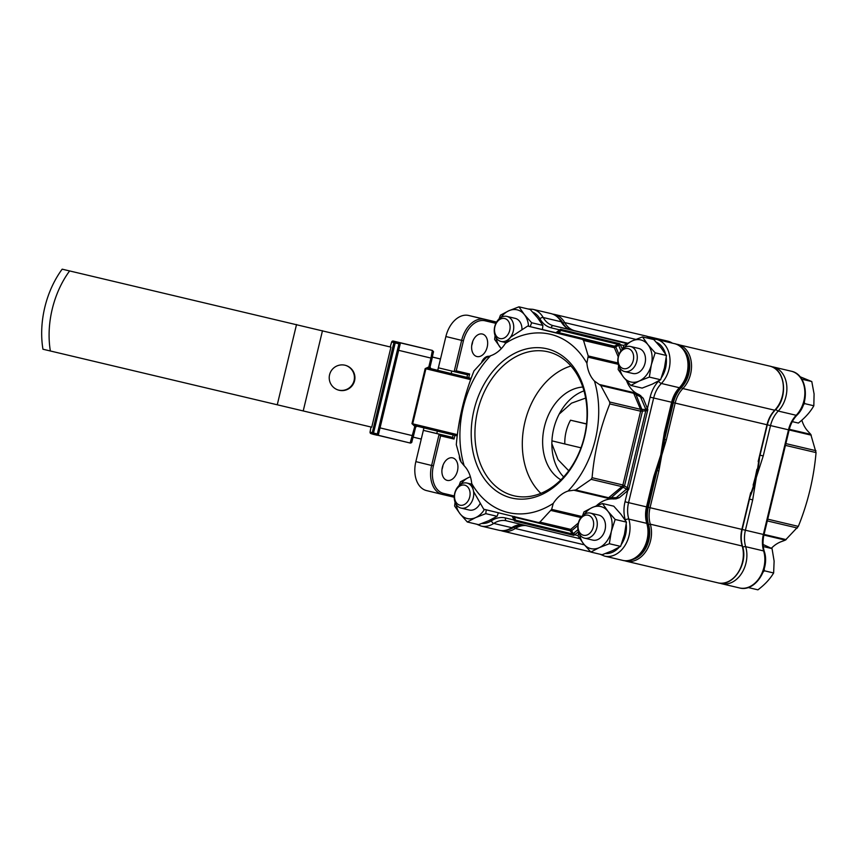 <?xml version="1.0" encoding="UTF-8"?>
<svg xmlns="http://www.w3.org/2000/svg" width="859" height="859" viewBox="0 0 859 859"><rect width="100%" height="100%" fill="white"/><g stroke="black" fill="none" stroke-linecap="round" stroke-linejoin="round"><path stroke-width="1.29" d="M470.378 476.713L468.799 477.411A21.615 16.042 103.3 0 1 470.41 476.788M480.041 503.664A12.864 9.546 103.3 0 1 469.261 510.031A12.864 9.546 103.3 0 1 469.218 510.021M460.939 484.143A21.615 16.042 -76.7 0 1 468.799 477.411L460.456 481.792L459.05 485.571M455.066 502.214L454.626 506.058L460.059 513.811L467.296 521.993L475.639 517.601L485.786 513.65L486.226 509.817M498.392 512.791L497.082 516.313L485.786 513.65M497.082 516.313L488.739 520.694L478.581 524.656L467.296 521.993M484.476 509.387A21.615 16.042 103.3 0 1 475.639 517.601A21.615 16.042 103.3 0 1 460.059 513.811A21.615 16.042 103.3 0 1 456.15 504.426M624.482 347.584A21.615 16.042 -76.7 0 1 632.342 340.851A21.615 16.042 103.3 0 1 640.814 339.939A21.615 16.042 103.3 0 1 647.922 344.652L642.5 336.9L632.342 340.851L623.999 345.243L622.592 349.022M642.5 336.9L653.785 339.563L661.022 347.734L666.455 355.486L655.159 352.824L647.922 344.652A21.615 16.042 103.3 0 1 651.347 364.742L655.159 352.824M630.495 346.488A12.864 9.546 103.3 0 1 637.228 355.97A12.864 9.546 103.3 0 1 624.579 371.528A12.864 9.546 103.3 0 1 617.846 362.058A12.864 9.546 103.3 0 1 630.495 346.488L638.72 348.432A12.864 9.546 103.3 0 1 638.763 348.443A12.864 9.546 103.3 0 1 645.045 363.174A12.864 9.546 103.3 0 1 632.815 373.472A12.864 9.546 103.3 0 1 632.761 373.461M618.62 365.655L618.169 369.51L623.602 377.251L630.839 385.433L639.182 381.052L649.34 377.09L651.347 364.742A21.615 16.042 103.3 0 1 639.182 381.052A21.615 16.042 103.3 0 1 623.602 377.251A21.615 16.042 103.3 0 1 619.693 367.867M666.455 355.486L664.447 367.835L660.625 379.753L649.34 377.09M660.625 379.753L652.282 384.145L642.135 388.096L630.839 385.433M513.725 495.729A73.971 54.89 -76.7 0 0 516.313 496.277A73.971 54.89 -76.7 0 0 584.41 436.404A73.971 54.89 -76.7 0 0 550.265 352.415A73.971 54.89 -76.7 0 0 548.257 351.868A73.971 54.89 -76.7 0 0 477.658 410.817A73.971 54.89 -76.7 0 0 513.725 495.729M511.406 497.962A76.676 56.898 -76.7 0 0 584.592 436.866A76.676 56.898 -76.7 0 0 547.215 348.851A76.676 56.898 -76.7 0 0 474.028 409.947A76.676 56.898 -76.7 0 0 511.406 497.962M553.25 503.406A91.602 67.968 103.3 0 1 507.927 512.479A91.602 67.968 103.3 0 1 471.72 483.553A32.159 23.869 -76.7 0 0 464.161 465.739A91.602 67.968 103.3 0 1 490.553 355.776A32.159 23.869 -76.7 0 0 505.371 343.407A91.602 67.968 103.3 0 1 586.901 363.26A32.159 23.869 -76.7 0 0 594.46 381.074A91.602 67.968 103.3 0 1 568.067 491.037A32.159 23.869 -76.7 0 0 553.25 503.406L551.65 509.366L581.779 516.484M471.72 483.553L473.663 491.649L483.714 509.204L538.421 522.519L539.903 522.111L551.65 509.366M611.715 339.745A100.353 74.454 103.3 0 1 611.962 339.799A100.353 74.454 103.3 0 1 612.338 339.896A100.353 74.454 103.3 0 1 613.068 340.078A100.353 74.454 -76.7 0 0 612.338 339.896A100.353 74.454 -76.7 0 0 611.962 339.799L611.619 339.724M664.501 434.922A100.353 74.454 103.3 0 1 654.998 474.512A100.353 74.454 -76.7 0 0 664.501 434.922M583.98 390.888A48.888 36.271 -76.7 0 0 553.604 429.135A48.888 36.271 -76.7 0 0 563.676 476.928M568.067 491.037L575.702 489.963L591.121 479.343L592.087 477.711C594.321 452.253 600.226 427.664 609.804 403.923L609.686 402.023L600.774 385.519L594.46 381.074M586.901 363.26L588.211 355.937L583.529 340.432L582.391 339.38L527.684 326.055L510.772 337.082L505.371 343.407M490.553 355.776L486.183 357.623L474.018 370.863C464.44 394.603 458.534 419.203 456.301 444.651L461.1 462.067L464.161 465.739M575.702 489.963L608.634 497.737L619.35 497.64L615.839 498.918L607.592 498.188L574.424 490.36M614.131 499.004A32.159 23.869 -76.7 0 0 596.425 505.758M626.64 380.881A32.159 23.869 -76.7 0 0 639.193 394.646L643.208 398.254L633.706 393.293L600.774 385.519M599.818 384.585L632.986 392.413L639.193 394.646M653.806 476.52L660.754 454.959L664.351 432.614L664.995 432.764L662.976 443.577A100.353 74.454 103.3 0 1 660.754 454.959A100.353 74.454 103.3 0 1 657.564 466.104L654.451 476.67L653.806 476.52L646.516 506.885L628.552 502.644A25.727 19.091 -76.7 0 0 628.82 519.115A25.727 19.091 103.3 0 1 624.643 545.991A25.727 19.091 103.3 0 1 604.629 556.117A25.727 19.091 103.3 0 1 604.532 556.084L622.592 560.347A25.727 19.091 -76.7 0 0 642.607 550.232A25.727 19.091 -76.7 0 0 646.784 523.356A25.727 19.091 103.3 0 1 646.516 506.885L647.16 507.035C645.785 512.963 645.871 518.557 647.418 523.807A2.577 1.063 163.2 0 0 646.784 523.356L628.82 519.115A2.577 1.063 163.2 0 0 625.309 519.91A28.304 21.003 103.3 0 1 625.019 501.796L627.682 490.682L619.35 497.64M611.833 339.777A100.353 74.454 103.3 0 1 611.898 339.788L626.436 343.342A2.577 1.729 103.7 0 0 626.436 343.342L593.88 335.418A2.577 1.729 -76.3 0 1 593.891 335.418L571.364 329.942A25.727 19.091 103.3 0 1 561.163 321.76A25.727 19.091 -76.7 0 0 550.866 313.556C555.515 314.748 559.145 317.615 561.786 322.168A2.577 1.353 150.4 0 0 561.163 321.76L543.199 317.519A25.727 19.091 -76.7 0 0 553.4 325.701L571.364 329.942A2.577 1.729 103.7 0 1 571.375 329.942A2.577 1.729 103.7 0 0 571.375 329.942L611.791 339.767M611.898 339.788A100.353 74.454 103.3 0 1 611.962 339.81L612.467 339.928A100.353 74.454 -76.7 0 0 612.209 339.863M578.451 531.796L573.823 535.393L569.238 529.788L538.443 522.53L569.249 529.799A2.577 1.911 103.3 0 1 569.238 529.788A2.577 1.911 103.3 0 0 570.73 529.38L571.75 530.626A2.577 0.816 149.1 0 1 570.698 530.916L515.099 517.376A2.577 1.782 173.5 0 1 514.316 516.667M514.53 516.474L515.389 520.114L514.487 520.951L512.093 516.13M643.208 398.254L647.826 409.625L646.322 410.785L640.621 411.193L609.804 403.923M592.087 477.711L622.904 484.981L627.8 487.923L628.616 489.651L627.682 490.682A2.577 1.224 -129.9 0 0 626.565 489.093L621.937 486.623L591.121 479.343M582.391 339.38L613.208 346.649L619.844 343.729L622.388 349.216M555.891 332.712L560.508 329.276L560.927 330.447L558.5 333.335L527.673 326.055L558.49 333.324A2.577 1.911 103.3 0 1 558.5 333.335L613.208 346.649A2.577 1.911 103.3 0 1 614.346 347.702L583.529 340.432M651.573 339.037L656.448 339.391A25.727 19.091 103.3 0 1 669.848 357.527A25.727 19.091 103.3 0 1 661.376 383.479A25.727 19.091 -76.7 0 0 653.667 398.007L650.134 397.169L647.471 408.283A2.577 1.213 -23 0 1 645.753 409.185L640.299 396.343L640.664 395.505M609.686 402.023L640.503 409.292L647.826 409.625L628.616 489.651L626.823 488.889L627.51 487.729M532.698 312.107A23.161 17.18 -76.7 0 1 539.903 318.807A28.304 21.003 103.3 0 0 551.124 327.805L559.37 329.813A2.577 1.224 -129.9 0 1 559.499 331.166L557.266 333.034M558.2 333.26L560.508 329.276L619.844 343.729L618.62 345.286L614.346 347.702L618.233 356.861M620.971 350.848L618.738 345.586A2.577 1.213 157 0 0 620.456 344.684L623.892 345.522M578.214 535.662L574.811 534.835A2.577 1.224 50.1 0 0 573.694 533.235L577.957 529.681M577.892 525.504L571.75 530.626L573.823 535.393L514.487 520.951L514.294 516.667M513.446 516.463L514.455 518.815A2.577 1.213 -23 0 1 513.714 519.963L505.468 517.956A28.304 21.003 103.3 0 0 491.412 520.79A2.577 1.364 56.8 0 0 493.764 523.432A25.727 19.091 103.3 0 1 481.083 526.041A25.727 19.091 103.3 0 1 480.986 526.019L499.047 530.282A25.727 19.091 -76.7 0 0 511.728 527.673A2.577 1.364 56.8 0 0 512.458 527.576C508.12 530.379 503.653 531.281 499.047 530.282A25.727 19.091 -76.7 0 1 498.95 530.25M582.789 387.044A48.888 36.271 -76.7 0 0 544.37 426.966A48.888 36.271 -76.7 0 0 560.895 479.837M570.934 365.998A71.276 52.882 -76.7 0 0 524.849 422.349A71.276 52.882 -76.7 0 0 540.88 493.367M637.013 393.873L636.175 394.968L642.5 410.999L624.493 486.001L611.597 497.361L611.844 498.703M626.565 489.093L615.892 498.005L615.839 498.918M645.753 409.185L645.968 410.827M646.086 409.507L627.006 488.954M573.694 533.235L573.447 533.45A2.577 0.816 149.1 0 1 572.395 533.74M573.511 533.632A2.577 0.558 145.1 0 1 572.588 534.03L515.389 520.114A2.577 1.933 -178.7 0 1 514.605 519.287M515.379 519.867A2.577 1.782 173.5 0 1 514.573 519.115L514.455 518.815M558.146 333.249L558.361 333.067A2.577 1.772 33.4 0 1 559.413 332.766L615.023 346.306A2.577 0.805 57.8 0 1 615.828 347.047L618.985 354.477M617.814 344.545A2.577 0.805 57.8 0 1 618.62 345.286L618.738 345.586M559.853 330.822A2.577 1.922 25.6 0 1 560.927 330.447L618.115 344.373A2.577 0.548 61.8 0 1 618.759 345.157M559.499 331.166L559.746 330.962A2.577 1.772 33.4 0 1 560.798 330.672M789.303 429.296L810.756 434.353L808.19 431.508A32.159 23.869 103.3 0 1 801.855 420.158M771.371 548.278A32.159 23.869 103.3 0 1 781.797 541.471L785.362 540.128L763.909 535.071M750.852 493.453A100.353 74.454 -76.7 0 0 758.68 460.821A100.353 74.454 103.3 0 1 750.852 493.453M810.756 434.353L816.05 452.596C813.817 478.044 807.911 502.644 798.333 526.384L785.362 540.128M760.032 455.184L763.232 455.946L756.285 477.507L752.699 499.863L749.499 499.09M749.982 497.039A100.353 74.454 -76.7 0 0 756.285 477.507A100.353 74.454 -76.7 0 0 759.539 457.235M376.972 435.202A1.288 1.288 0 0 0 378.518 434.246L377.326 433.967L399.188 342.623A1.288 1.288 -72.5 0 1 400.144 344.18L378.518 434.246A1.288 1.288 -72.5 0 1 376.972 435.202L377.326 433.967L372.269 432.743L393.894 342.677A1.288 1.288 107.5 0 1 395.441 341.721L432.367 350.451L393.261 341.044L395.441 341.721L395.204 342.999L373.214 434.3A1.288 1.288 0 0 0 373.225 434.3L376.972 435.202L373.225 434.3A1.288 1.288 107.5 0 1 373.139 434.278L370.959 433.591A1.288 1.288 107.5 0 1 370.089 432.066L372.269 432.743A1.288 1.288 107.5 0 0 373.139 434.278A1.288 1.288 0 0 0 373.214 434.3M345.683 365.397A12.864 12.853 -72.5 0 1 354.069 380.58A12.864 12.853 -72.5 0 1 337.963 389.932M329.577 374.749A12.864 12.853 -72.5 0 1 345.93 365.472A12.864 12.853 -72.5 0 1 354.574 380.741A12.864 12.853 -72.5 0 1 338.21 390.018A12.864 12.853 -72.5 0 1 329.577 374.749M390.952 347.133L371.732 427.191L42.95 349.226A77.192 51.755 103.7 0 1 62.17 269.168L390.952 347.133L62.17 269.168M421.264 439.078L413.211 437.145M432.442 357.043L440.495 358.976M440.484 359.019L432.431 357.086M69.59 270.972A77.192 51.755 103.7 0 0 50.37 351.03M377.756 435.137L410.151 443.019L415.004 425.634L457.235 435.932L415.777 425.881L412.696 423.82L457.385 434.654M397.696 342.15A1.288 1.288 -72.5 0 1 397.781 342.172L399.274 342.644A1.288 1.288 0 0 1 400.144 344.18L378.518 434.246M428.791 368.2L428.813 366.943L430.026 367.115L432.131 358.353L430.026 367.104L430.917 368.64A1.288 1.288 -72.5 0 1 430.864 368.629L425.903 368.769L412.696 423.82L411.966 423.637L425.184 368.597L428.813 366.943L430.939 358.074L398.662 350.332M416.991 426.182A1.288 1.288 -72.5 0 0 415.616 427.159L413.512 435.91L415.616 427.159L411.966 423.637M471.129 378.389L429.597 368.339A1.288 0.569 103.4 0 1 429.339 366.943M414.918 426.998A1.288 0.569 103.4 0 1 415.777 425.881M584.485 514.208A21.615 16.042 -76.7 0 1 592.334 507.486A21.615 16.042 103.3 0 1 600.806 506.563A21.615 16.042 103.3 0 1 607.925 511.277L602.492 503.524L592.334 507.486L583.991 511.867L582.595 515.647M602.492 503.524L613.777 506.187L621.014 514.369L626.447 522.122L615.162 519.459L607.925 511.277A21.615 16.042 103.3 0 1 611.34 531.377L615.162 519.459M590.487 513.124A12.864 9.546 103.3 0 1 597.252 522.895A12.864 9.546 103.3 0 1 584.582 538.163A12.864 9.546 103.3 0 1 577.817 528.392A12.864 9.546 103.3 0 1 590.487 513.124L598.712 515.067A12.864 9.546 103.3 0 1 598.766 515.078A12.864 9.546 103.3 0 1 605.047 529.81A12.864 9.546 103.3 0 1 592.807 540.107A12.864 9.546 103.3 0 1 592.753 540.096M578.612 532.279L578.171 536.134L583.605 543.887L590.842 552.069L599.185 547.677L609.332 543.726L611.34 531.377A21.615 16.042 103.3 0 1 599.185 547.677A21.615 16.042 103.3 0 1 583.605 543.887A21.615 16.042 103.3 0 1 579.696 534.502M626.447 522.122L624.439 534.47L620.617 546.388L609.332 543.726M620.617 546.388L612.274 550.769L602.127 554.731L590.842 552.069M585.634 398.082L571.514 403.161L559.177 414.124M551.865 443.727L558.049 459.672L568.733 470.753M472.708 341.463A11.575 7.763 -76.3 0 1 472.353 343.46A11.575 7.763 -76.3 0 1 471.731 345.501M471.859 344.566A14.152 9.492 103.7 0 0 472.182 343.407A14.152 9.492 103.7 0 0 472.396 342.354M442.976 465.31A11.575 7.763 -76.3 0 1 442.621 467.296A11.575 7.763 -76.3 0 1 441.998 469.336M442.138 468.402A14.152 9.492 103.7 0 0 442.449 467.242A14.152 9.492 103.7 0 0 442.664 466.201M476.938 356.549A11.575 7.763 -76.3 0 1 476.895 356.539A11.575 7.763 -76.3 0 1 472.085 343.482A11.575 7.763 -76.3 0 1 482.339 334.033A11.575 7.763 -76.3 0 1 482.382 334.033A11.575 7.763 -76.3 0 1 487.193 347.1A11.575 7.763 -76.3 0 1 476.938 356.549M481.706 362.047A9.653 6.464 -76.3 0 1 489.308 356.356M447.206 480.385A11.575 7.763 -76.3 0 1 447.163 480.374A11.575 7.763 -76.3 0 1 442.364 467.317A11.575 7.763 -76.3 0 1 452.607 457.868A11.575 7.763 -76.3 0 1 452.65 457.879A11.575 7.763 -76.3 0 1 457.46 470.936A11.575 7.763 -76.3 0 1 447.206 480.385M460.972 461.68A9.653 6.464 -76.3 0 1 459.361 456.784M571.192 529.638A93.921 69.686 103.3 0 1 566.983 528.79M601.976 337.383A1.288 0.859 -76.3 0 1 602.138 337.404L612.843 340.014A100.353 74.454 -76.7 0 0 612.467 339.928M437.371 431.111L436.791 433.527L452.553 437.371L423.358 430.359L415.853 461.627L431.615 465.471L439.121 434.192L440.592 435.867L433.387 465.889A24.449 16.385 103.7 0 0 443.631 493.431L454.293 495.944M654.204 477.701A100.353 74.454 -76.7 0 0 657.092 470.549A100.353 74.454 -76.7 0 0 661.763 455.206L658.864 470.979L657.092 470.549L648.277 507.293A27.016 20.047 103.3 0 0 648.556 524.581A24.449 18.136 -76.7 0 1 631.837 559.746M676.183 344.169A25.727 19.091 103.3 0 1 677.944 344.47A25.727 19.091 103.3 0 1 678.041 344.491A25.727 19.091 103.3 0 1 691.345 362.659A25.727 19.091 103.3 0 1 682.873 388.558A25.727 19.091 -76.7 0 0 675.163 403.086L673.392 402.656L664.576 439.4L666.337 439.829L661.763 455.206A100.353 74.454 -76.7 0 0 664.576 439.4A100.353 74.454 -76.7 0 0 665.242 431.712M613.852 340.271A100.353 74.454 -76.7 0 0 612.843 340.014L625.234 343.02A1.288 0.859 103.7 0 0 625.062 343.009M755.276 477.271L756.951 469.261A100.353 74.454 103.3 0 1 755.276 477.271A100.353 74.454 103.3 0 1 753.128 485.163L755.276 477.271M442.245 494.408L426.633 490.618A25.727 17.255 -76.3 0 1 426.558 490.596A25.727 17.255 -76.3 0 1 415.853 461.627M466.963 377.38L467.575 374.814L438.38 367.813L445.885 336.535A25.727 17.255 -76.3 0 1 468.681 315.478L496.577 322.061M436.791 433.527L423.358 430.359M451.78 371.077L451.19 373.558M453.144 434.944L452.553 437.371L454.024 439.035L440.592 435.867M495.89 323.349L485.077 320.794A24.449 16.385 103.7 0 0 463.42 340.798L456.215 370.82L454.143 371.646L467.575 374.814L469.637 373.987L468.724 377.81M461.97 485.163A10.297 7.634 -76.7 0 0 454.518 496.964A10.297 7.634 -76.7 0 0 462.647 505.178A10.297 7.634 -76.7 0 0 470.098 493.377A10.297 7.634 -76.7 0 0 461.97 485.163M473.545 491.369A12.864 9.546 103.3 0 1 464.408 508.077A12.864 9.546 103.3 0 1 461.036 508.088A12.864 9.546 103.3 0 1 454.325 495.589A12.864 9.546 103.3 0 1 463.57 483.059A12.864 9.546 103.3 0 1 466.942 483.048A12.864 9.546 103.3 0 1 473.041 489.297M803.315 404.965L804.539 403.59L813.827 405.781L814.085 393.97L811.787 381.546L800.04 376.736M633.609 356.174A10.297 7.634 -76.7 0 0 625.019 348.743A10.297 7.634 -76.7 0 0 618.104 361.048A10.297 7.634 -76.7 0 0 626.694 368.49A10.297 7.634 -76.7 0 0 633.609 356.174M804.539 403.59L804.378 401.636M802.596 380.58L801.726 379.055M802.489 379.356L811.787 381.546M792.309 421.64L798.376 423.068C805.194 417.71 810.338 411.955 813.827 405.781M586.514 424.013L570.516 420.201A32.159 21.561 103.7 0 0 566.092 431.723A32.159 21.561 103.7 0 0 564.814 443.974L580.985 447.818M570.516 420.201L586.321 423.841M551.95 440.742A32.159 21.561 103.7 0 0 551.95 440.85L564.814 443.974M586.525 423.97L586.3 423.916A3.855 3.855 0 0 1 586.611 423.079M510.096 327.794A10.297 7.634 -76.7 0 0 502.794 318.399A10.297 7.634 -76.7 0 0 494.526 329.287A10.297 7.634 -76.7 0 0 501.839 338.682A10.297 7.634 -76.7 0 0 510.096 327.794M509.849 337.984A12.864 9.546 103.3 0 1 501.044 341.452A12.864 9.546 103.3 0 1 494.269 329.867A12.864 9.546 103.3 0 1 506.95 316.413A12.864 9.546 103.3 0 1 513.725 328.009A12.864 9.546 103.3 0 1 510.063 337.737M500.937 317.508A21.615 16.042 -76.7 0 1 508.796 310.775A21.615 16.042 103.3 0 1 517.268 309.863A21.615 16.042 103.3 0 1 524.377 314.577L518.954 306.824L508.796 310.775L500.453 315.167L499.047 318.947M518.954 306.824L530.239 309.487L537.476 317.669L542.909 325.411L531.624 322.748L524.377 314.577A21.615 16.042 103.3 0 1 528.543 326.259M506.95 316.413L515.175 318.356A12.864 9.546 103.3 0 1 515.228 318.367A12.864 9.546 103.3 0 1 521.971 329.255M495.074 335.579L494.634 339.434L501.269 348.668M542.909 325.411L542.426 329.534M530.175 326.645L531.624 322.748M501.345 348.604A21.615 16.042 103.3 0 1 500.056 347.186A21.615 16.042 103.3 0 1 496.158 337.791M763.103 572.126L764.349 570.784L773.637 572.974L774.12 561.099L772.048 548.622L763.093 544.488M593.623 523.045A10.297 7.634 -76.7 0 0 585.204 515.314A10.297 7.634 -76.7 0 0 578.086 527.447A10.297 7.634 -76.7 0 0 586.504 535.178A10.297 7.634 -76.7 0 0 593.623 523.045M764.349 570.784L764.22 568.83M748.243 587.481L749.048 587.191M763.275 546.549L772.048 548.622M748.629 587.642L757.917 589.832C764.821 584.625 770.061 579.009 773.637 572.974M481.974 523.442A23.161 17.18 -76.7 0 0 491.412 520.79M605.52 553.518A23.161 17.18 -76.7 0 0 619.114 547.28M621.411 544.327A23.161 17.18 -76.7 0 0 626.211 524.301M625.513 520.64A23.161 17.18 -76.7 0 0 625.309 519.91M622.496 560.326A25.727 19.091 -76.7 0 0 622.592 560.347C638.151 564.803 653.452 541.127 647.418 523.807M505.468 517.956A2.577 1.729 -76.3 0 0 506.542 520.844L579.793 538.679L506.552 520.855A2.577 1.729 -76.3 0 1 506.542 520.844A25.727 19.091 -76.7 0 0 506.456 520.822A25.727 19.091 -76.7 0 0 493.764 523.432L511.728 527.673A25.727 19.091 103.3 0 1 522.616 524.763M607.592 498.188A2.577 1.911 103.3 0 0 608.634 497.737L621.937 486.623A2.577 1.911 103.3 0 0 622.904 484.981L640.621 411.193A2.577 1.911 103.3 0 0 640.503 409.292L633.706 393.293A2.577 1.911 103.3 0 0 632.986 392.413M539.903 522.111L570.73 529.38L578.354 523.013M580.931 517.537L551.102 510.493M588.211 355.937L617.943 362.949M618.201 364.28L588.179 357.194M650.134 397.169A28.304 21.003 103.3 0 1 658.617 381.181A23.161 17.18 -76.7 0 0 659.121 380.644M661.409 377.692A23.161 17.18 -76.7 0 0 666.219 357.666M665.521 354.015A23.161 17.18 -76.7 0 0 656.244 342.183M664.351 432.614L671.631 402.248A25.727 19.091 103.3 0 1 679.34 387.72A25.727 19.091 -76.7 0 0 687.812 361.768A25.727 19.091 -76.7 0 0 674.412 343.632C690.411 346.617 693.428 374.889 680.113 387.602A2.577 1.074 -136.1 0 1 679.34 387.72L661.376 383.479A2.577 1.074 -136.1 0 1 658.617 381.181M625.019 501.796L628.552 502.644L653.667 398.007L672.286 402.399L664.995 432.764M551.124 327.805A2.577 1.729 -76.3 0 1 553.4 325.701L626.866 343.579M550.866 313.556L532.902 309.326A25.727 19.091 103.3 0 1 543.199 317.519A2.577 1.353 -29.6 0 0 539.903 318.807M672.382 343.16A25.727 19.091 -76.7 0 0 667.819 341.163A25.727 19.091 -76.7 0 0 667.722 341.13A25.727 19.091 -76.7 0 0 667.626 341.109M752.699 499.863L745.408 530.218A25.727 19.091 -76.7 0 0 745.676 546.689L763.64 550.93A2.577 1.063 -16.8 0 1 764.274 551.381C770.308 568.701 755.007 592.388 739.449 587.932A25.727 19.091 -76.7 0 0 759.463 577.806A25.727 19.091 -76.7 0 0 763.64 550.93A25.727 19.091 103.3 0 1 763.372 534.459L788.487 429.822A25.727 19.091 103.3 0 1 796.196 415.294A25.727 19.091 -76.7 0 0 804.668 389.406A25.727 19.091 -76.7 0 0 791.364 371.238A25.727 19.091 -76.7 0 0 791.268 371.206A25.727 19.091 -76.7 0 0 791.171 371.185M775.86 409.335A2.577 1.074 43.9 0 0 778.233 411.053L796.196 415.294A2.577 1.074 43.9 0 0 796.969 415.176C810.241 402.506 807.299 374.32 791.375 371.238L773.304 366.976A25.727 19.091 103.3 0 1 773.401 366.997A25.727 19.091 103.3 0 1 786.704 385.165A25.727 19.091 103.3 0 1 778.233 411.053A25.727 19.091 -76.7 0 0 770.523 425.592L763.232 455.946M672.576 343.203L667.722 341.13L649.758 336.9A25.727 19.091 103.3 0 1 649.855 336.921A25.727 19.091 103.3 0 1 654.665 339.09M764.059 534.405L786.168 539.624M797.367 528.017L767.302 520.919M811.25 435.18L789.142 429.962L764.016 534.609L650.038 507.712A25.727 19.091 -76.7 0 0 650.306 524.183A25.727 19.091 103.3 0 1 646.129 551.059A25.727 19.091 103.3 0 1 626.114 561.185L717.952 582.853A25.727 19.091 -76.7 0 0 737.967 572.738A25.727 19.091 -76.7 0 0 742.144 545.862A25.727 19.091 103.3 0 1 741.875 529.391L750.702 492.647M785.867 443.598L815.932 450.696M767.731 519.158L798.333 526.384M816.05 452.596L785.437 445.37M796.969 415.176C793.222 419.138 790.602 424.067 789.142 429.972L766.99 424.743M742.767 547.162A2.577 1.063 -16.8 0 1 745.676 546.689A25.727 19.091 103.3 0 1 741.5 573.565A25.727 19.091 103.3 0 1 721.485 583.691L739.449 587.932M431.991 350.332L432.002 350.332A1.288 1.288 -72.5 0 1 432.088 350.354L393.261 341.044A1.288 1.288 107.5 0 0 391.715 341.989L400.144 344.18M421.243 439.078L423.938 427.857M437.757 370.293L440.463 359.008M303.259 410.774L322.479 330.704M277.307 404.589L296.527 324.519M380.043 427.889L413.512 435.91L411.697 442.074A1.288 1.288 107.5 0 1 410.151 443.019L377.659 435.234M433.323 351.997L432.131 358.353C433.763 349.033 434.063 352.899 432.453 350.472L432.088 350.354M391.715 341.989L390.201 346.918L391.715 341.828L393.261 341.044M370.959 433.591L370.025 432.206L370.97 427.02L370.089 432.066M470.678 379.624L425.184 368.597M432.131 358.353L430.939 358.074L432.367 350.451A1.288 1.288 -72.5 0 1 432.453 350.472M413.512 435.91L413.512 435.91C410.731 444.79 412.846 441.676 410.151 443.019M430.982 368.661A1.288 1.288 -72.5 0 1 430.026 367.115M758.175 461.498L767.001 424.754A25.727 19.091 103.3 0 1 774.711 410.226L682.873 388.558A1.288 0.537 -136.1 0 1 681.488 387.409A24.449 18.136 -76.7 0 0 682.411 348.303M652.142 339.004A25.727 19.091 -76.7 0 0 646.333 336.084A25.727 19.091 -76.7 0 0 646.236 336.062L554.399 314.394A25.727 19.091 103.3 0 1 554.495 314.415A25.727 19.091 103.3 0 1 564.696 322.597A25.727 19.091 -76.7 0 0 574.896 330.769L602.138 337.404M566.006 327.247A27.016 20.047 103.3 0 1 563.042 323.231A24.449 18.136 -76.7 0 0 558.865 318.227M563.042 323.231A1.288 0.676 -29.6 0 1 564.696 322.597L635.821 339.38M769.879 366.159L769.879 366.159C785.405 369.005 788.455 397.449 775.097 410.162A1.288 0.537 43.9 0 1 774.711 410.226A25.727 19.091 -76.7 0 0 783.183 384.327A25.727 19.091 -76.7 0 0 769.879 366.159A25.727 19.091 -76.7 0 0 769.782 366.138A25.727 19.091 -76.7 0 0 769.685 366.117M454.905 435.363L454.024 439.035M443.631 493.431A1.288 0.956 -76.7 0 1 442.406 494.451A1.288 0.956 -76.7 0 0 442.406 494.451L454.239 497.243L442.406 494.451A25.727 17.255 -76.3 0 1 442.321 494.43A25.727 17.255 -76.3 0 1 431.615 465.471L433.387 465.889M508.292 529.67A24.449 18.136 -76.7 0 0 514.079 527.179A27.016 20.047 103.3 0 1 518.321 525.053M673.392 402.656A27.016 20.047 103.3 0 1 681.488 387.409M652.228 338.994L646.236 336.062A25.727 19.091 -76.7 0 0 646.14 336.041M627.575 343.203L574.896 330.769A1.288 0.859 -76.3 0 0 574.725 330.758M625.234 343.02L627.07 343.471M758.497 461.573L767.323 424.829L675.163 403.086L666.337 439.829M658.864 470.979L650.038 507.712L648.277 507.293M751.024 492.722L742.208 529.466C740.845 535.318 740.93 540.859 742.466 546.088L650.306 524.183L648.556 524.581M525.966 525.579A25.727 19.091 -76.7 0 0 515.26 528.5A25.727 19.091 103.3 0 1 502.569 531.109L590.681 551.897M584.335 544.81L515.26 528.5A1.288 0.676 -123.2 0 1 514.079 527.179M456.215 370.82L469.637 373.987M454.143 371.646L461.648 340.368A25.727 17.255 -76.3 0 1 484.444 319.312L496.513 322.157M445.885 336.535L463.42 340.798M468.681 315.478L484.444 319.312A1.288 0.956 103.3 0 1 485.077 320.794M656.448 339.391L674.412 343.632M522.691 524.785L512.458 527.576M654.451 476.67L647.16 507.035M680.113 387.602C676.366 391.554 673.757 396.493 672.286 402.399M561.786 322.168C564.266 326.388 567.455 328.976 571.375 329.942M532.902 309.326L528.027 308.961M604.521 556.084L600.097 554.248M480.976 526.009L476.562 524.173M649.758 336.9L647.954 336.578M773.304 366.976L771.5 366.653M719.724 583.164L721.485 583.691M764.274 551.381C762.728 546.131 762.642 540.536 764.016 534.609M415.616 427.159L417.109 426.193M769.782 366.138L676.173 344.158M426.558 490.596L442.406 494.451M742.466 546.088C748.565 563.493 733.038 587.352 717.952 582.853M767.323 424.829C768.773 418.999 771.361 414.102 775.097 410.162M554.399 314.394L552.627 314.083M500.851 530.594L502.569 531.109M624.396 560.669L626.114 561.185M461.036 508.088L469.261 510.031M466.942 483.048L471.892 484.218M624.579 371.528L632.815 373.472M501.044 341.452L506.048 342.644M584.582 538.163L592.807 540.107"/></g></svg>
